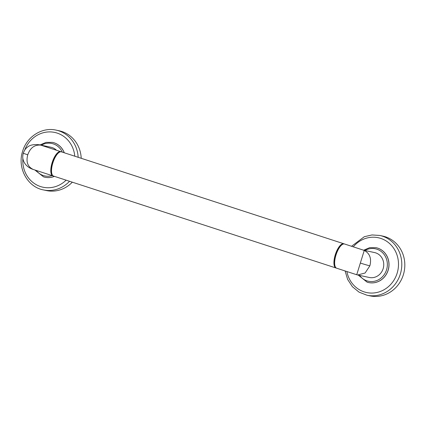 <?xml version="1.0" encoding="UTF-8"?>
<svg xmlns="http://www.w3.org/2000/svg" width="426" height="426" viewBox="0 0 426 426"><rect width="100%" height="100%" fill="white"/><g stroke="black" fill="none" stroke-linecap="round" stroke-linejoin="round"><path stroke-width="0.64" d="M344.197 243.922A12.732 4.75 108 0 0 343.851 243.768A12.732 4.75 108 0 0 335.246 254.876A12.732 4.75 108 0 0 335.97 267.986A12.732 4.75 108 0 0 336.338 268.06M335.97 267.986L53.559 176.076A12.732 4.75 -72 0 1 52.073 174.463A12.732 4.75 -72 0 1 52.835 162.966A12.732 4.75 -72 0 1 59.289 152.29A12.732 4.75 -72 0 1 61.44 151.858L343.851 243.768M363.65 250.227L374.576 252.57A12.732 11.806 102.1 0 1 383.144 268.678A12.732 11.806 102.1 0 1 369.241 277.475L357.643 274.988L365.087 273.013L369.864 265.829C371.701 258.566 369.832 253.433 364.257 250.419L344.57 244.002A12.732 4.75 108 0 0 342.424 244.433L342.003 244.689A12.327 4.595 108 0 0 335.752 255.025A12.327 4.595 108 0 0 335.017 266.154A12.327 4.595 108 0 0 335.113 266.372M342.424 244.433A12.732 4.75 108 0 0 335.965 255.11A12.732 4.75 108 0 0 335.203 266.607A12.732 4.75 108 0 0 336.689 268.22L356.727 274.738L364.257 250.419L363.879 250.286M51.983 174.229A12.327 4.595 -72 0 1 51.887 174.01A12.327 4.595 -72 0 1 52.622 162.881A12.327 4.595 -72 0 1 58.873 152.545L59.289 152.29M53.207 175.917A12.732 4.75 -72 0 1 52.84 175.842A12.732 4.75 -72 0 1 52.116 162.732A12.732 4.75 -72 0 1 60.721 151.624A12.732 4.75 -72 0 1 61.067 151.778M60.721 151.624L40.678 145.112C34.533 144.632 30.225 147.865 27.754 154.803C25.88 161.907 27.679 166.779 33.153 169.426M41.657 145.42L39.405 144.776C33.516 144.126 29.335 145.09 26.875 147.673C25.666 148.424 24.458 150.25 23.254 153.147A7.641 0.277 17.2 0 0 27.754 154.803M39.405 144.776L51.003 147.263A12.732 11.806 102.1 0 1 56.498 150.25M52.552 142.385A17.828 16.529 102.1 0 1 52.59 142.396A17.828 16.529 102.1 0 1 54.123 142.806A17.828 16.529 102.1 0 1 64.278 152.785M54.448 176.364A17.828 16.529 102.1 0 1 45.119 177.259A17.828 16.529 102.1 0 1 45.081 177.248M81.217 158.296A30.56 28.334 -77.9 0 0 59.214 130.793L56.195 130.143A30.56 28.334 102.1 0 1 78.176 157.306M72.319 182.179A30.56 28.334 102.1 0 1 46.402 190.555L43.383 189.911C27.307 186.971 17.051 167.631 22.637 151.23C26.827 136.608 42.259 126.82 56.195 130.143M52.84 175.842L32.797 169.319C26.891 167.264 23.835 162.854 23.158 159.713C22.573 158.259 22.605 156.07 23.254 153.147L23.254 153.147M356.727 274.738L357.606 274.978M376.131 247.692A17.828 16.529 102.1 0 1 376.169 247.703A17.828 16.529 102.1 0 1 377.702 248.113A17.828 16.529 102.1 0 1 388.395 269.429A17.828 16.529 102.1 0 1 368.698 282.566A17.828 16.529 102.1 0 1 368.66 282.555M366.962 295.218L369.981 295.862A30.56 28.334 102.1 0 0 403.353 274.759A30.56 28.334 -77.9 0 0 382.793 236.1L379.768 235.45A30.56 28.334 102.1 0 1 400.328 274.11A30.56 28.334 102.1 0 1 366.962 295.218L359.059 292.151L352.43 286.735L347.643 279.456L345.103 270.957M62.281 152.13A16.603 15.395 -77.9 0 0 53.239 143.86A16.603 15.395 -77.9 0 0 41.338 145.191M36.263 170.448A16.603 15.395 -77.9 0 0 43.425 175.565A16.603 15.395 -77.9 0 0 52.153 175.618M64.204 152.758A17.828 16.529 -77.9 0 0 54.049 142.79A17.828 16.529 -77.9 0 0 52.515 142.38L46.093 142.359L40.076 144.92M45.119 177.259L43.495 176.827A17.828 16.529 -77.9 0 0 45.044 177.243A17.828 16.529 -77.9 0 0 54.384 176.343M24.713 150.101A28.015 25.975 102.1 0 1 52.59 132.076A28.015 25.975 102.1 0 1 74.795 156.204M66.121 180.166A28.015 25.975 102.1 0 1 37.168 185.166A28.015 25.975 102.1 0 1 22.876 158.376M69.539 181.279A30.56 28.334 102.1 0 1 43.383 189.911M359.581 275.404A16.603 15.395 -77.9 0 0 367.004 280.872A16.603 15.395 -77.9 0 0 386.563 269.791A16.603 15.395 -77.9 0 0 376.818 249.167A16.603 15.395 -77.9 0 0 364.917 250.499M368.698 282.566L367.074 282.134A17.828 16.529 -77.9 0 0 368.623 282.55A17.828 16.529 -77.9 0 0 388.32 269.413A17.828 16.529 -77.9 0 0 377.628 248.097A17.828 16.529 -77.9 0 0 376.094 247.687L369.677 247.66L363.671 250.216M353.276 246.835A28.015 25.975 102.1 0 1 385.706 240.669A28.015 25.975 102.1 0 1 397.149 273.178A28.015 25.975 102.1 0 1 370.833 293.051A28.015 25.975 102.1 0 1 346.886 271.538M369.864 265.829A7.641 0.277 -162.8 0 1 360.321 263.039M335.017 266.154L335.203 266.607M51.887 174.01L52.073 174.463M43.495 176.827L34.836 169.985M367.074 282.134L358.314 275.132M351.551 246.276L364.326 236.702L371.994 234.95L379.768 235.45"/></g></svg>
